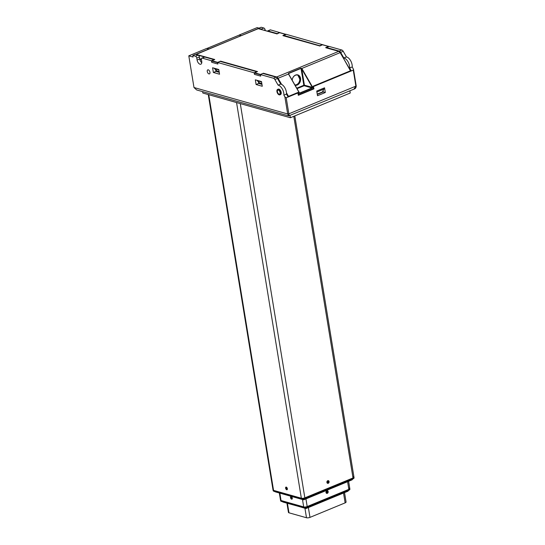 <?xml version="1.0" encoding="UTF-8"?>
<svg xmlns="http://www.w3.org/2000/svg" width="545" height="545" viewBox="0 0 545 545"><rect width="100%" height="100%" fill="white"/><g stroke="black" fill="none" stroke-linecap="round" stroke-linejoin="round"><path stroke-width="0.82" d="M279.83 493.13L281.043 500.521L303.694 506.918L281.043 500.521A2.521 0.831 170.7 0 1 280.505 500.119A2.521 0.831 -9.3 0 0 281.043 500.521L281.152 501.182L303.803 507.579L303.694 506.918A2.521 0.831 -9.3 0 0 307.189 506.543L348.848 489.342L307.189 506.543A2.521 0.831 170.7 0 1 303.694 506.918L302.482 499.527M290.58 497.619A1.342 0.729 67.6 0 1 290.894 496.611A1.342 0.729 67.6 0 1 292.079 497.571A1.342 0.729 67.6 0 1 291.916 499.091A1.342 0.729 67.6 0 1 290.58 497.619M348.609 481.283L349.795 488.497A2.521 0.831 170.7 0 1 348.848 489.342A2.521 0.831 -9.3 0 0 349.795 488.497A2.521 0.831 -9.3 0 0 349.256 488.095M326.019 492.503A1.342 1.036 -74.2 0 1 327.422 490.786A1.342 1.036 -74.2 0 1 326.693 493.368A1.342 1.036 -74.2 0 1 326.019 492.503M285.621 487.557A1.431 0.777 -112.4 0 0 285.607 487.618A1.431 0.777 -112.4 0 0 286.438 489.628A1.431 0.777 -112.4 0 0 287.331 488.518A1.431 0.777 -112.4 0 0 286.452 487.175A1.431 0.777 -112.4 0 0 285.621 487.557M286.895 488.007L286.261 487.468L285.853 487.891L286.718 489.39L287.126 488.967L286.895 488.007M287.011 488.47L286.084 488.858M286.466 487.639L285.853 487.891M327.927 491.038A1.431 1.104 105.8 0 0 326.108 491.495A1.431 1.104 105.8 0 0 328.015 492.66A1.431 1.104 105.8 0 0 327.927 491.038M327.279 492.993L327.838 492.183L327.62 491.27L326.837 491.161L326.278 491.965L326.503 492.884L327.279 492.993L326.469 492.762M326.401 492.482L326.809 491.897L327.838 492.183M326.809 491.897L326.687 491.379M328.942 481.16A1.431 1.104 105.8 0 0 327.123 481.262A1.431 1.104 105.8 0 0 328.819 482.809A1.431 1.104 105.8 0 0 328.942 481.16M328.07 483.006L328.71 482.298L328.615 481.33L327.872 481.065L327.232 481.773L327.327 482.741L328.07 483.006M327.3 482.434L327.681 482.012L328.71 482.298M327.838 481.112L328.615 481.33M327.681 482.012L327.613 481.351M353.998 478.033A2.418 0.797 170.7 0 1 353.766 478.408A2.418 0.797 170.7 0 1 353.092 478.789L304.921 498.682A2.418 0.797 170.7 0 1 301.569 499.036L273.774 491.195A2.418 0.797 170.7 0 1 273.617 491.14L273.018 489.975A2.521 0.831 -9.3 0 0 273.549 490.371A2.521 0.831 170.7 0 1 273.018 489.975L208.265 94.571M236.557 102.555L301.351 498.219L273.549 490.371L273.658 491.038L301.46 498.879L301.351 498.219A2.521 0.831 -9.3 0 0 304.846 497.851A2.521 0.831 170.7 0 1 301.351 498.219L273.549 490.371L208.755 94.707M273.127 490.636A2.521 0.831 -9.3 0 0 273.658 491.038L303.47 499.806L301.46 498.879A2.521 0.831 -9.3 0 0 304.955 498.512L303.851 499.765L352.022 479.873L353.126 478.619A2.521 0.831 -9.3 0 0 354.066 477.774L353.957 477.113A2.521 0.831 170.7 0 1 353.017 477.958L304.846 497.851L304.955 498.512L353.126 478.619L353.017 477.958A2.521 0.831 -9.3 0 0 353.957 477.113A2.521 0.831 -9.3 0 0 353.426 476.712M308.375 507.565L309.982 517.382L345.135 502.865L343.527 493.048M309.982 517.382A2.521 0.831 170.7 0 1 306.488 517.75L304.934 508.253M287.426 503.314L288.986 512.811L306.488 517.75M288.986 512.811A2.521 0.831 170.7 0 1 288.448 512.409L286.936 503.171M344.535 492.626L346.075 502.02A2.521 0.831 170.7 0 1 345.135 502.865M208.687 49.002L206.698 48.444L188.795 55.835L193.986 87.513L196.663 89.952L288.625 115.901L287.678 113.96L284.885 96.881L286.22 97.8L297.938 92.963L298.319 95.307L313.94 88.855L313.45 86.478M313.559 86.512L351.314 70.918L350.755 70.761M259.011 28.136L257.145 27.611L239.241 35.003L241.237 35.561M288.169 96.99L286.493 94.081L283.891 95.157A7.14 3.89 -112.4 0 0 278.113 85.156L274.871 79.529A2.521 1.369 -112.4 0 0 273.481 78.242L276.09 77.172A2.521 1.369 67.6 0 1 277.473 78.46L274.871 79.529M284.885 96.881L283.891 95.157M340.618 52.381A2.521 1.369 -112.4 0 0 339.228 51.094L341.831 50.017A2.521 1.369 67.6 0 1 343.221 51.305L340.618 52.381L343.861 58.002L346.463 56.925A7.14 3.89 67.6 0 1 352.233 66.933L353.507 69.385L356.205 85.865L355.892 86.144L353.262 70.107L353.507 69.385M343.221 51.305L346.463 56.925M278.113 85.156L280.723 84.08L277.473 78.46M339.228 51.094L326.101 47.388L328.703 46.311L341.831 50.017M261.927 29.6A1.683 0.913 -112.4 0 0 261.232 29.083L258.555 28.326L261.157 27.25L263.834 28.006A1.683 0.913 67.6 0 1 265.122 29.859L265.231 30.534M267.541 30.983L270.143 29.907A1.683 0.913 67.6 0 1 270.531 29.893L267.929 30.97A1.683 0.913 -112.4 0 0 267.541 30.983A1.683 0.913 -112.4 0 0 267.343 31.126M279.817 32.611L270.531 29.893M322.545 44.697L285.975 34.253L283.373 35.33L319.942 45.773M196.772 58.083A1.683 0.913 -112.4 0 0 195.492 56.23L192.814 55.474L195.417 54.398L198.094 55.154A1.683 0.913 67.6 0 1 199.381 57.014L196.772 58.083L197.092 60.045A3.781 2.057 -112.4 0 0 200.853 64.187A3.781 2.057 -112.4 0 0 201.732 61.347L201.412 59.391A1.683 0.913 -112.4 0 1 201.8 58.131A1.683 0.913 -112.4 0 1 202.181 58.117L211.446 60.733L211.705 62.3L217.884 64.044L217.625 62.477L254.174 72.798L254.433 74.358L260.612 76.102L260.353 74.542L273.481 78.242M192.814 55.474L193.066 57.041L188.795 55.835M261.511 81.58L255.333 79.836L256.102 84.529L262.274 86.273L261.511 81.58M218.777 69.522L212.605 67.778L213.368 72.471L219.546 74.215L218.777 69.522M207.27 71.49A2.18 1.192 -112.4 0 0 209.444 73.888A2.18 1.192 -112.4 0 0 209.709 71.415A2.18 1.192 -112.4 0 0 207.774 69.855A2.18 1.192 -112.4 0 0 207.27 71.49M279.864 94.837L280.518 94.564A2.936 1.601 -112.4 0 0 281.193 92.357A2.936 1.601 -112.4 0 0 278.27 89.135L277.623 89.4A2.936 1.601 -112.4 0 0 276.942 91.608A2.936 1.601 -112.4 0 0 279.864 94.837A2.936 1.601 -112.4 0 0 280.546 92.63A2.936 1.601 -112.4 0 0 277.623 89.4M260.353 74.542L262.963 73.466L276.09 77.172M201.8 58.131L204.402 57.055A1.683 0.913 67.6 0 1 204.784 57.048L214.056 59.664L211.446 60.733M217.625 62.477L220.228 61.401L256.784 71.722L254.174 72.798M322.524 44.567L319.922 45.644M279.796 32.509L277.194 33.586L267.929 30.97M293.796 116.323L353.017 477.958L304.846 497.851L240.291 103.611M326.932 482.468A1.342 1.036 105.8 0 0 328.969 482.318A1.342 1.036 105.8 0 0 327.279 481.16A1.342 1.036 105.8 0 0 326.932 482.468M287.317 488.661A1.342 0.729 67.6 0 1 287.004 489.669A1.342 0.729 67.6 0 1 285.812 488.708A1.342 0.729 67.6 0 1 285.975 487.189A1.342 0.729 67.6 0 1 287.317 488.661M260.537 83.29L259.556 83.692M316.734 91.042L317.503 95.736L325.31 92.507L324.541 87.82L316.734 91.042M343.861 58.002A7.14 3.89 67.6 0 1 349.631 68.002L351.314 70.918L353.262 70.107M323.103 91.029L323.253 91.928L317.279 94.394M258.609 28.667L258.555 28.326M283.427 35.67L283.373 35.33M201.766 62.702A3.781 2.057 67.6 0 1 199.702 58.969L199.381 57.014M286.493 94.081A7.14 3.89 -112.4 0 0 280.723 84.08M219.24 72.315L215.977 71.395L215.718 69.828M261.968 84.373L258.705 83.453L258.439 81.832M290.001 115.56L290.362 117.74L350.244 93.011L349.89 90.824M290.362 117.74L202.842 93.038L202.611 91.628M258.705 83.453L256.102 84.529M215.977 71.395L213.368 72.471M277.405 91.737A2.18 1.192 -112.4 0 0 279.578 94.135A2.18 1.192 -112.4 0 0 279.844 91.662A2.18 1.192 -112.4 0 0 277.909 90.102A2.18 1.192 -112.4 0 0 277.405 91.737M356.028 85.729L356.205 85.865C356.192 87.643 355.429 88.74 353.93 89.155L355.892 86.144L288.843 113.83L289.252 115.574M352.233 66.933L349.631 68.002M297.938 92.963L288.557 96.669M313.94 88.855L313.573 88.753M323.253 91.928L325.31 92.507M291.044 498.757A1.431 0.777 -112.4 0 0 291.357 499.05A1.431 0.777 -112.4 0 0 292.304 498.307A1.431 0.777 -112.4 0 0 291.207 496.529A1.431 0.777 -112.4 0 0 290.526 497.04A1.431 0.777 -112.4 0 0 291.044 498.757M290.969 496.938L290.778 497.66L291.841 498.77L291.595 497.129L290.969 496.938M291.67 497.285L290.778 497.66M291.977 498.259L291.214 498.573M217.666 62.355L217.884 64.044L211.705 62.3L211.801 60.699L217.666 62.355L220.596 61.149L257.526 71.572L254.597 72.778L260.469 74.433L263.399 73.228L276.676 76.974L338.779 51.332L325.883 47.776L328.812 46.57M299.798 79.522L299.403 77.111M256.981 71.776L220.596 61.149M281.077 84.175L277.773 78.446A2.269 1.233 -112.4 0 0 276.519 77.288L263.392 73.589L263.399 73.228M260.462 74.794L254.29 73.05L254.501 74.379L260.68 76.123L260.469 74.433M199.661 58.731L201.384 59.214M261.852 83.664L259.44 82.779L257.288 80.749L261.573 81.954M257.22 80.367L257.288 80.749M286.472 92.834L288.516 96.37L297.972 92.466L299.069 92.452L288.469 73.97L288.605 73.282L300.976 68.173L301.569 68.67L301.065 68.377L288.693 73.48L288.612 74.018L299.137 92.432M292.154 80.238A5.375 4.142 -74.2 0 1 295.553 75.074A5.375 4.142 -74.2 0 1 300.615 79.672A5.375 4.142 -74.2 0 1 295.07 85.286M297.379 75.046A5.123 3.951 -74.2 0 1 299.784 79.761A5.123 3.951 -74.2 0 1 296.541 84.673A5.123 3.951 -74.2 0 1 294.859 84.931M294.886 84.979A5.123 3.951 105.8 0 0 297.005 84.802A5.123 3.951 105.8 0 0 300.254 79.74A5.123 3.951 105.8 0 0 297.611 75.101A5.123 3.951 105.8 0 0 295.438 75.264A5.123 3.951 105.8 0 0 292.188 80.299M302.059 68.854L312.483 86.914L313.259 86.594L313.171 86.192L350.612 70.727L340.169 52.62L301.78 68.472L301.767 69.038L301.569 68.67M288.605 73.282L288.578 73.882M276.519 77.288L276.676 76.974A2.521 1.369 67.6 0 1 278.066 78.262L288.612 74.004L299.191 92.432L287.951 96.608M219.117 71.599L217.21 71.061L214.485 68.67L218.838 69.896M214.423 68.288L214.485 68.67M316.883 91.982L323.839 89.108L323.689 88.167M323.839 89.108L322.483 91.935L317.231 94.108M328.424 46.373L322.633 44.826M322.558 44.717L319.704 46.032M319.629 45.923L283.087 35.697L286.016 34.485L279.837 32.748M279.755 32.632L276.908 33.954M217.666 62.716L211.487 60.972L214.73 59.487L214.417 59.759L214.73 59.487L195.968 54.343M297.945 75.326L299.696 78.889M313.409 86.403L312.585 87.377A0.674 0.518 -74.2 0 1 312.169 88.215L299.798 93.324A0.674 0.518 -74.2 0 1 299.178 92.916L299.191 92.432L299.178 92.916M297.972 92.466L297.747 92.909M305.936 498.907L307.298 507.204L348.957 490.003L347.601 481.705M259.945 83.119L260.013 83.508M258.821 83.487L258.568 81.961M275.634 491.944L273.617 491.14A2.418 0.797 170.7 0 1 273.27 490.854M303.47 499.806L303.851 499.765L303.47 499.806M303.783 499.785L351.995 479.886L354.066 477.774M303.531 499.813L275.695 491.965M349.829 489.417A2.418 0.797 170.7 0 1 349.597 489.792A2.418 0.797 170.7 0 1 348.923 490.173L348.957 490.003A2.521 0.831 -9.3 0 0 349.897 489.158L349.795 488.497M279.34 492.993L280.614 500.787A2.521 0.831 -9.3 0 0 281.152 501.182L305.806 508.499L281.261 501.339A2.418 0.797 170.7 0 1 281.104 501.291A2.418 0.797 170.7 0 1 280.764 501.005M303.803 507.579A2.521 0.831 -9.3 0 0 307.298 507.204L307.264 507.381A2.418 0.797 170.7 0 1 303.912 507.736L303.803 507.579M305.874 508.512L347.826 491.27L348.923 490.173L307.264 507.381L306.195 508.458L347.955 491.154M283.121 502.095L280.614 500.787M283.189 502.115L306.127 508.478M261.232 29.083L263.834 28.006M193.986 87.513L287.678 113.96L288.843 113.83L286.22 97.8M195.492 56.23L198.094 55.154M204.784 57.048L202.181 58.117M199.702 58.969L197.092 60.045M265.122 29.859L264.202 30.241M214.178 59.691L195.934 54.548L196.091 54.227L258.385 28.64M287.862 96.458L286.507 93.583M313.43 86.396L350.612 71.061L340.284 52.599L338.779 51.332A2.521 1.369 -112.4 0 1 340.169 52.62L350.68 70.7M339.351 51.639A2.269 1.233 67.6 0 1 340.237 52.593M313.627 88.017L313.198 89.067L298.953 94.919M277.773 78.446L278.066 78.262L281.608 84.4M276.826 33.845L258.092 28.626M326.53 47.51L326.067 47.701M298.292 92.773L298.98 94.667L313.3 88.753L313.259 86.594M299.185 92.575L299.607 93.045L311.972 87.943L304.151 85.729L297.018 88.671M312.169 88.215L312.183 87.098L301.767 69.038L304.41 85.204L312.585 87.377M299.321 92.963L299.798 93.324M296.746 88.195L303.831 85.265L300.976 68.173M288.693 73.48L288.87 74.542M304.151 85.729L303.831 85.265L304.41 85.204L304.151 85.729M241.04 35.643L239.201 35.125L207.046 48.403L208.885 48.921M312.537 87.064L312.183 87.098L312.537 87.064M313.436 86.417L350.673 70.952M325.685 47.592L338.99 51.407M199.777 59.371L201.48 59.848M313.3 88.753L298.783 94.987A0.838 0.647 -74.2 0 1 298.258 94.925M313.409 86.342L313.559 88.229M298.265 94.966L298.98 94.667M298.183 94.489L298.585 94.408M347.826 491.27L349.897 489.158M353.957 477.113L294.811 115.901M353.93 89.155L288.625 115.901M282.882 35.514L319.649 45.896L322.572 44.683L328.56 46.373M241.094 35.623L239.146 35.125L206.882 48.491M254.46 72.812L257.39 71.606M195.887 54.534L258.132 28.585L276.846 33.81L279.776 32.605L285.812 34.308M211.664 60.733L214.594 59.521M199.79 59.425L201.493 59.909"/></g></svg>
